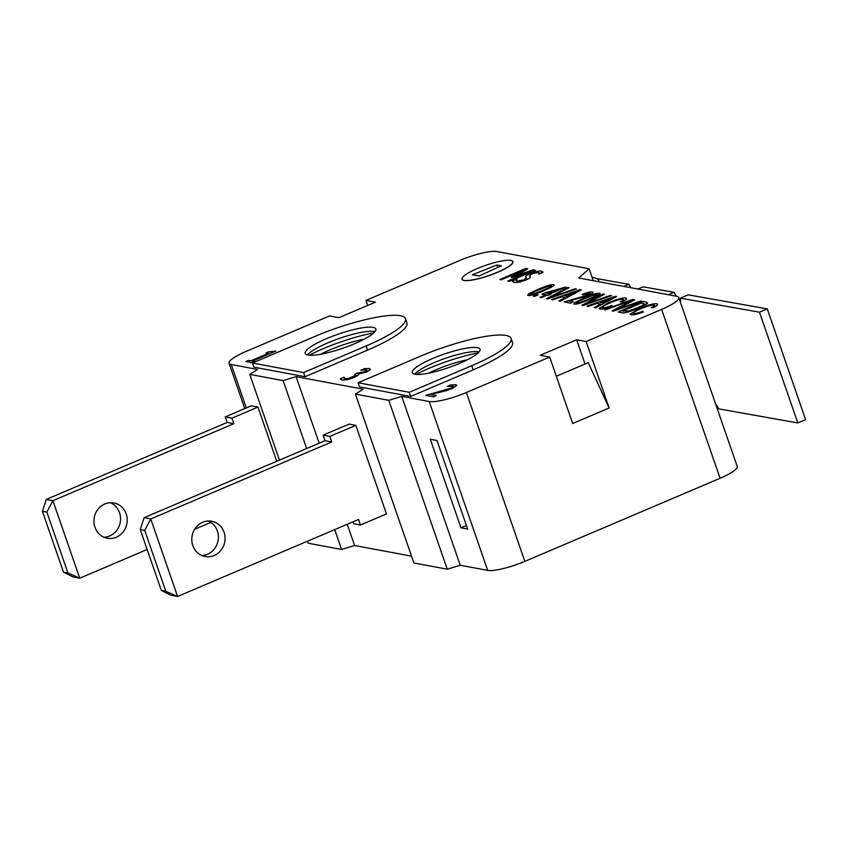 <?xml version="1.0" encoding="UTF-8"?>
<svg xmlns="http://www.w3.org/2000/svg" width="848" height="848" viewBox="0 0 848 848"><rect width="100%" height="100%" fill="white"/><g stroke="black" fill="none" stroke-linecap="round" stroke-linejoin="round"><path stroke-width="1.27" d="M609.129 407.983L572.676 423.491L549.674 357.05L540.218 355.291L576.672 339.772L586.127 341.543L609.129 407.983L588.236 362.647L556.32 376.236M367.703 305.46L365.954 300.415L459.68 260.527A29.892 5.936 160.9 0 1 496.843 251.527L589.127 268.763L593.261 280.699M365.954 300.415L375.41 302.185L338.956 317.693L329.501 315.922L246.185 351.379A29.892 5.936 160.9 0 0 229.066 363.241L244.775 408.588M416.114 374.392A55.3 10.971 160.9 0 1 429.417 368.17A55.3 10.971 160.9 0 1 478.081 352.927M309.382 355.227A55.3 10.971 160.9 0 1 323.777 348.433A55.3 10.971 160.9 0 1 373.661 332.967M496.907 264.989L501.359 265.816L479.035 275.992L472.368 274.752L496.907 264.989L497.765 267.459M507.793 281.027L530.223 271.477L512.065 277.434L511.164 277.264L523.545 270.236L501.115 279.776L499.737 279.522L525.771 268.445L527.795 268.816L516.072 275.505L533.254 269.834L535.311 270.226L509.277 281.303L507.793 281.027L509.277 281.303M528.961 272.017L512.065 277.434M512.107 277.54L511.164 277.264M522.654 270.745L501.115 279.776M501.157 279.893L499.737 279.522M516.623 275.324L527.795 268.816M509.309 281.409L535.311 270.226M343.928 378.155L344.065 377.222L344.956 378.78L348.263 378.515L356.043 375.176L354.475 374.297L357.368 373.067L364.735 371.774L366.919 370.449L366.209 369.823L360.835 370.216L364.492 368.657L369.262 368.551L370.353 369.654L366.643 371.901L358.365 374.074L358.269 375.102L354.263 377.307L347.341 379.607L341.967 380.074L340.302 378.759L343.959 377.201L343.906 378.102M358.365 374.074L358.312 375.208L358.407 374.18L358.312 375.208L354.305 377.413L347.383 379.713L341.998 380.18L340.345 378.865M356.086 375.282L354.475 374.297M366.919 370.449L366.209 369.823L360.909 370.226M366.951 370.565L366.241 369.94M370.481 369.198L366.675 372.007L358.598 373.979M630.17 314.142L631.209 314.778C633.276 315.127 637.314 314.184 643.335 311.979L643.293 311.863C637.272 314.078 633.233 315.011 631.177 314.672L630.17 314.142L639.784 308.333C648.116 304.909 653.787 303.383 656.776 303.785L657.603 304.294M656.776 303.785C658.546 304.199 657.37 305.45 653.236 307.538L651.253 307.644C654.349 306.064 655.25 305.174 653.946 304.973C651.063 304.888 646.77 306.075 641.067 308.566C634.484 311.407 632.099 313.039 633.88 313.453C635.322 313.718 638.321 312.997 642.89 311.28L643.293 311.863M656.808 303.902C658.589 304.305 657.412 305.556 653.278 307.644L653.236 307.538M653.278 307.644L651.253 307.644M654.486 305.269L653.978 305.089C651.094 304.994 646.801 306.192 641.099 308.672C634.527 311.523 632.131 313.145 633.922 313.569M633.329 313.135L633.88 313.453M633.361 299.683L634.686 299.927L615.595 309.827L640.6 301.029L641.851 301.263L613.486 311.11L612.224 310.877L633.361 299.683M615.637 309.944L634.686 299.927M613.486 311.11L641.851 301.263M613.528 311.227L612.224 310.877M599.186 308.354L600.236 308.99C602.292 309.34 606.341 308.407 612.351 306.192L612.32 306.075C606.299 308.29 602.26 309.223 600.204 308.884L599.186 308.354L608.811 302.545C617.143 299.121 622.803 297.606 625.803 297.998L626.619 298.507M625.803 297.998C627.573 298.411 626.396 299.662 622.262 301.75L620.28 301.856C623.375 300.277 624.266 299.386 622.962 299.196C620.089 299.1 615.796 300.287 610.094 302.778C603.511 305.619 601.115 307.252 602.907 307.665C604.338 307.93 607.348 307.209 611.917 305.492L612.32 306.075M625.835 298.114C627.615 298.517 626.439 299.768 622.305 301.856L622.262 301.75M622.305 301.856L620.28 301.856M623.513 299.492L623.004 299.302C620.121 299.206 615.828 300.404 610.125 302.884C603.553 305.736 601.158 307.368 602.939 307.782M602.356 307.347L602.907 307.665M603.098 294.023L604.433 294.277L585.343 304.178L610.337 295.38L611.599 295.613L583.233 305.46L581.972 305.227L603.098 294.023M585.374 304.294L604.433 294.277M583.233 305.46L611.599 295.613M583.276 305.566L581.972 305.227M592.339 291.956C593.854 292.443 592.529 293.599 588.364 295.422L568.796 300.976L573.333 301.824L570.45 303.181L564.28 301.92L587.261 295.168C589.837 294.033 590.674 293.323 589.805 293.016L582.184 294.436C587.092 292.475 590.473 291.648 592.339 291.956L593.038 292.39M570.45 303.181L564.28 301.92M590.187 293.228L583.032 294.797M583.074 294.903L582.184 294.436M592.37 292.072C593.886 292.56 592.561 293.715 588.406 295.528L568.838 301.082M573.333 301.824L570.418 303.065M567.778 287.43L569.114 287.673L550.013 297.584L575.018 288.776L576.28 289.02L547.914 298.867L546.642 298.623L567.778 287.43M550.055 297.69L569.114 287.673M547.914 298.867L576.28 289.02M547.946 298.973L546.642 298.623M536.805 294.68L538.098 294.913L534.653 296.387L533.35 296.143L536.805 294.68M534.653 296.387L538.098 294.913M534.685 296.493L533.35 296.143M497.426 272.261A26.903 5.342 160.9 0 1 462.001 279.193A26.903 5.342 160.9 0 1 485.671 265.339A26.903 5.342 160.9 0 1 512.839 261.587A26.903 5.342 160.9 0 1 497.426 272.261M512.849 261.64A26.903 5.342 160.9 0 1 512.87 261.693A26.903 5.342 160.9 0 1 497.458 272.367A26.903 5.342 160.9 0 1 462.033 279.299A26.903 5.342 160.9 0 1 462.022 279.246M551.115 285.956L547.85 286.37L538.915 289.815C531.558 293.005 528.802 294.553 530.647 294.468M550.871 285.85L550.829 285.744C552.695 285.659 549.939 287.218 542.582 290.398C535.046 293.546 531.06 294.86 530.604 294.362C528.77 294.447 531.526 292.889 538.872 289.709L547.819 286.264L551.115 285.903M553.362 284.674C555.514 284.97 552.313 286.953 543.759 290.62C535.374 294.192 530.159 295.793 528.113 295.422L528.548 293.938L537.696 289.486C546.133 285.893 551.348 284.292 553.362 284.674L553.924 285.034M553.394 284.79C555.557 285.087 552.355 287.059 543.791 290.726C535.406 294.298 530.201 295.899 528.156 295.528L527.573 295.157M528.156 295.528L527.583 295.221M548.677 293.673L545.762 293.132L559.818 288.935L548.677 293.673M558.853 289.338L546.017 293.175M545.879 294.86L541.861 294.108L544.649 292.92L565.839 287.069L549.811 293.885L551.073 294.118L548.285 295.305L547.024 295.072L541.109 297.595L539.964 297.383L545.879 294.86M545.709 294.934L541.861 294.108M550.023 293.927L565.839 287.069M548.285 295.305L551.073 294.118M548.317 295.422L547.024 295.072M547.066 295.178L541.109 297.595M541.141 297.701L539.964 297.383M564.439 295.74L577.954 290.928L567.598 296.334L564.439 295.74M576.969 291.415L564.673 295.782M579.926 289.698L581.251 289.942L560.305 301.178L558.906 300.913L565.309 297.531L561.429 296.8L552.928 299.8L551.624 299.556L579.926 289.698M560.305 301.178L581.251 289.942M560.348 301.294L558.906 300.913M565.171 297.606L561.429 296.8M561.461 296.917L552.928 299.8M552.96 299.906L551.624 299.556M597.257 294.574L593.992 294.987L585.046 298.432C577.7 301.623 574.944 303.171 576.778 303.086M597.013 294.468L596.971 294.362C598.826 294.277 596.07 295.835 588.713 299.015C581.187 302.164 577.191 303.478 576.735 302.98C574.902 303.065 577.658 301.506 585.014 298.326L593.95 294.881L597.246 294.521M599.494 293.291C601.656 293.588 598.455 295.57 589.89 299.238C581.505 302.81 576.29 304.411 574.255 304.04L574.69 302.556L583.837 298.104C592.264 294.51 597.49 292.91 599.494 293.291L600.055 293.662M599.536 293.408C601.688 293.705 598.487 295.676 589.932 299.344C581.548 302.916 576.333 304.517 574.287 304.146L573.714 303.775M574.287 304.146L573.725 303.838M599.759 302.333L613.284 297.521L602.917 302.927L599.759 302.333M612.298 298.019L599.992 302.376M615.245 296.291L616.57 296.546L595.635 307.782L594.225 307.517L600.638 304.125L596.748 303.404L588.247 306.393L586.943 306.149L615.245 296.291M595.635 307.782L616.57 296.546M595.667 307.888L594.225 307.517M600.49 304.209L596.748 303.404M596.791 303.51L588.247 306.393M588.289 306.51L586.943 306.149M632.809 299.323L604.56 309.7L632.809 299.323M632.905 299.916L605.472 309.87M605.514 309.976L604.56 309.7M622.368 310.983L641.258 302.948L644.289 303.817C644.501 304.347 642.127 305.693 637.177 307.845L628.357 311.036L622.368 310.983M644.321 303.934L641.3 303.054L622.58 311.025M642.954 301.475L647.437 302.524L647.024 303.531L638.385 308.11C629.216 311.884 623.609 313.389 621.563 312.626L618.213 312L642.954 301.475M647.437 302.524L647.066 303.648L638.427 308.216C629.258 311.99 623.651 313.495 621.605 312.732L618.213 312M647.48 302.641L647.066 303.648L647.554 302.768M245.899 361.502L248.559 360.368L250.87 360.803L268.328 353.372L266.007 352.948L268.392 351.931L275.77 351.083L252.312 361.068L254.58 361.492L251.92 362.626L245.899 361.502L251.92 362.626M268.159 353.446L266.007 352.948M252.513 361.11L275.77 351.083M251.962 362.732L254.58 361.492M425.802 395.391L450.606 388.236C453.351 387.038 454.072 386.296 452.758 385.988L447.373 386.381L451.051 384.812L455.8 384.716L456.881 385.278L452.291 388.448L430.371 394.394L436.36 395.518L433.339 396.8L425.802 395.391L433.339 396.8M453.394 386.328L447.447 386.391M453.415 386.381L452.79 386.105M456.892 385.331L452.334 388.554L446.451 390.546M446.493 390.652L430.402 394.511M433.381 396.906L436.36 395.518M526.534 277.943L525.665 276.989L526.12 275.664L530.106 273.522C534.855 271.604 538.586 270.777 541.3 271.053L542.911 272.388L538.777 274.148L538.395 272.346L532.003 273.66L529.406 275.653L530.318 276.671C530.7 277.423 529.247 278.494 525.961 279.872L519.421 282.034L514.164 282.501L512.531 280.953L516.877 279.109L517.047 281.207L523.873 279.819L526.491 277.868L525.559 276.819M516.209 280.709L516.994 279.13M516.188 280.656L517.047 281.207M542.911 271.996L538.777 274.148M539.264 272.855L538.395 272.346L532.046 273.777L529.449 275.77M539.286 272.908L538.438 272.462M530.318 276.671L530.36 276.755C530.731 277.529 529.279 278.6 526.004 279.978L519.464 282.14L514.195 282.607L512.574 281.07M512.595 281.663L512.531 280.953M549.674 357.05L466.358 392.507A29.892 5.936 160.9 0 1 429.205 401.507L401.751 396.387L388.766 400.33L355.407 394.097L363.251 389.19L296.111 376.65L283.126 380.604L249.768 374.371L257.622 369.452L231.271 364.534A29.892 5.936 160.9 0 1 229.066 363.241M589.127 268.763L578.686 277.974L676.545 296.259A29.892 5.936 160.9 0 1 678.75 297.553A29.892 5.936 160.9 0 1 661.631 309.414L586.127 341.543M405.482 318.71L406.913 322.855A68.752 13.642 160.9 0 1 367.534 350.129L305.047 376.724L253.891 367.163L252.46 363.018L314.937 336.423A68.752 13.642 160.9 0 1 405.482 318.71A68.752 13.642 160.9 0 1 366.092 345.984L303.605 372.569L252.46 363.018M511.111 338.437L512.552 342.592A68.752 13.642 160.9 0 1 473.163 369.866L410.676 396.451L359.531 386.9L358.089 382.745L420.576 356.16A68.752 13.642 160.9 0 1 511.111 338.437A68.752 13.642 160.9 0 1 471.732 365.711L409.245 392.306L358.089 382.745M460.994 527.848L430.318 439.264L436.985 440.504L442.741 457.114L467.661 529.088L460.994 527.848L466.432 525.527M401.751 396.387L460.22 565.245L487.674 570.375A29.892 5.936 -19.1 0 0 524.838 561.376L720.1 478.272A29.892 5.936 -19.1 0 0 737.23 466.421L678.75 297.553M374.954 331.6A37.365 7.409 -19.1 0 0 339.529 338.352A37.365 7.409 -19.1 0 0 307.517 354.952M354.411 343.8A37.365 7.409 160.9 0 1 305.206 353.425A37.365 7.409 160.9 0 1 338.087 334.197A37.365 7.409 160.9 0 1 375.823 328.982A37.365 7.409 160.9 0 1 354.411 343.8M305.047 376.724L303.605 372.569M479.109 351.846A35.87 7.113 -19.1 0 0 445.264 358.365A35.87 7.113 -19.1 0 0 414.63 374.169M459.499 363.432A35.87 7.113 160.9 0 1 412.255 372.675A35.87 7.113 160.9 0 1 443.822 354.21A35.87 7.113 160.9 0 1 480.042 349.196A35.87 7.113 160.9 0 1 459.499 363.432M410.676 396.451L409.245 392.306M585.056 364.004L576.672 339.772M276.734 461.27L257.962 407.061L251.294 405.821L225.25 416.898L227.169 422.431L233.847 423.682L231.928 418.149L257.962 407.061M249.768 374.371L279.458 460.104M283.126 380.604L306.658 448.528M296.111 376.65L319.166 443.207M144.075 517.715L150.753 518.965L144.701 530.382L165.795 591.289L177.592 596.473L358.534 519.474L360.453 525.007L386.487 513.93L355.81 425.346L349.143 424.095L323.109 435.172L325.028 440.716L144.075 517.715L140.249 529.555L161.343 590.452L170.914 595.232L177.592 596.473L150.753 518.965L331.695 441.956L329.777 436.423L355.81 425.346M355.407 394.097L413.888 562.966L447.246 569.199L460.22 565.245M388.766 400.33L447.246 569.199M214.184 555.493A17.935 16.6 -79.4 0 1 205.131 556.511A17.935 16.6 -79.4 0 1 192.114 535.83A17.935 16.6 -79.4 0 1 211.724 521.255A17.935 16.6 -79.4 0 1 225.027 537.017A17.935 16.6 -79.4 0 1 214.184 555.493M329.777 436.423L323.109 435.172M353.097 521.785L353.786 523.757L360.453 525.007M201.866 555.514A17.935 16.6 100.6 0 0 207.506 554.242A17.935 16.6 100.6 0 0 218.402 537.6A17.935 16.6 100.6 0 0 208.322 521.001M147.16 549.504L79.733 578.198L52.894 500.68L233.847 423.682M210.866 522.389L194.627 529.3M116.324 537.219A17.935 16.6 -79.4 0 1 107.283 538.236A17.935 16.6 -79.4 0 1 94.255 517.556A17.935 16.6 -79.4 0 1 113.865 502.97A17.935 16.6 -79.4 0 1 127.168 518.732A17.935 16.6 -79.4 0 1 116.324 537.219M231.928 418.149L225.25 416.898M165.795 591.289L161.343 590.452M144.701 530.382L140.249 529.555M325.028 440.716L331.695 441.956M67.935 573.004L79.733 578.198L73.066 576.947L63.494 572.177L42.4 511.27L46.227 499.44L52.894 500.68L46.852 512.107L67.935 573.004L63.494 572.177M46.852 512.107L42.4 511.27M104.018 537.24A17.935 16.6 100.6 0 0 109.657 535.968A17.935 16.6 100.6 0 0 120.543 519.326A17.935 16.6 100.6 0 0 110.463 502.726M227.169 422.431L46.227 499.44M623.831 286.412L628.792 284.292A22.419 7.356 -113.1 0 0 630.965 287.737M668.319 294.722L673.959 292.306L643.123 286.836L637.95 289.041M715.617 403.998A22.419 7.356 66.9 0 1 718.839 408.916L797.809 422.94L805.6 419.612L767.26 308.873L759.469 312.202L797.809 422.94M767.26 308.873L688.279 294.85L680.488 298.178A22.419 7.356 66.9 0 1 680.467 302.513M673.959 292.306A22.419 7.356 -113.1 0 0 676.46 296.238M679.64 300.118A22.419 7.356 -113.1 0 0 680.594 301.029M759.469 312.202L680.488 298.178M596.685 278.589L628.792 284.292M599.08 281.769L599.08 281.769A77.709 15.423 -19.1 0 0 598.911 280.858A77.709 15.423 -19.1 0 0 592.084 277.307M307.538 541.172L308.248 543.229L341.606 549.462L354.591 545.508L411.524 556.15M320.798 354.231A37.365 7.409 160.9 0 1 330.455 349.683A37.365 7.409 160.9 0 1 364.068 339.242M428.823 373.131A35.87 7.113 160.9 0 1 436.646 369.516A35.87 7.113 160.9 0 1 467.312 359.806M354.591 545.508L347.235 524.276M341.606 549.462L334.727 529.608M429.205 401.507L487.674 570.375M367.534 350.129L366.092 345.984M473.163 369.866L471.732 365.711M466.358 392.507L524.838 561.376M661.631 309.414L720.1 478.272M231.271 364.534L246.302 407.941M598.911 280.858L599.239 281.812"/></g></svg>
